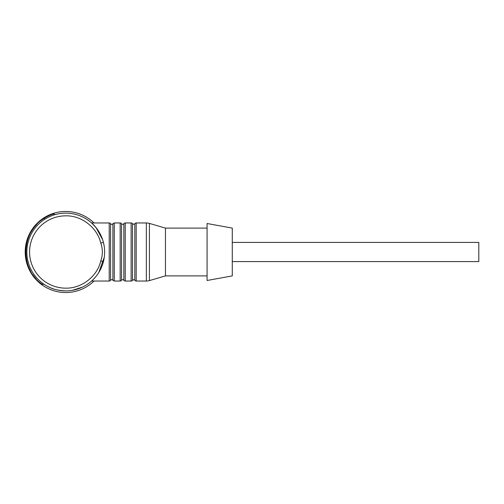 <?xml version="1.0" encoding="UTF-8"?>
<svg xmlns="http://www.w3.org/2000/svg" width="504" height="504" viewBox="0 0 504 504"><rect width="100%" height="100%" fill="white"/><g stroke="black" fill="none" stroke-linecap="round" stroke-linejoin="round"><path stroke-width="0.76" d="M25.2 252A40.54 40.54 0 0 1 94.028 222.963A40.54 40.54 0 0 0 25.2 252A40.54 40.54 0 0 0 94.028 281.037A40.54 40.54 0 0 1 65.74 292.541M104.315 247.004A38.896 38.896 0 0 0 103.421 242.367C105.027 248.793 105.027 255.213 103.421 261.633A38.896 38.896 0 0 0 104.315 256.964M72.343 290.329L82.498 287.104M78.996 288.565L77.036 289.22M104.637 251.969A38.896 38.896 0 0 0 104.63 251.414M98.79 272.5L104.278 257.254M104.278 246.733L103.629 243.224M102.633 239.696L96.081 227.663L91.621 222.963L109.217 222.963L109.217 281.037L91.621 281.037M100.768 260.952L103.421 261.633A38.896 38.896 0 0 1 65.74 290.896C52.088 290.197 49.184 286.688 48.983 287.104C49.19 286.694 52.101 290.197 65.74 290.896A38.896 38.896 0 0 1 26.844 252A38.896 38.896 0 0 1 103.421 242.367L100.768 243.048C102.873 248.963 102.873 254.936 100.768 260.952C97.247 276.545 81.427 288.572 65.74 288.156A36.156 36.156 0 0 1 29.585 252A36.156 36.156 0 0 1 65.74 215.844C81.717 215.397 97.291 227.745 100.768 243.048M131.128 222.963L131.128 281.037A1.644 1.644 0 0 0 132.508 280.287L132.508 223.713A1.644 1.644 0 0 0 131.128 222.963L125.225 222.963A1.644 1.644 0 0 0 123.845 223.713A1.367 1.367 0 0 1 121.552 223.713A1.644 1.644 0 0 0 120.172 222.963L114.269 222.963L112.89 223.713A1.367 1.367 0 0 1 110.597 223.713A1.644 1.644 0 0 0 109.217 222.963M112.89 223.713L112.89 280.287A1.367 1.367 0 0 0 110.597 280.287A1.644 1.644 0 0 1 109.217 281.037M61.595 290.676L62.849 290.789M66.446 290.89L67.561 290.852M66.037 290.896L67.668 290.846M64.084 290.858L64.733 290.884M67.095 290.871L68.342 290.808M65.841 290.896L66.648 290.884M64.134 290.865L64.966 290.89M68.393 290.808L69.968 290.663M43.785 284.111L42.846 284.407L43.785 284.111M41.864 284.08L42.846 284.407L41.864 284.08C19.656 268.909 20.941 231.941 44.131 218.345C20.941 231.941 19.656 268.909 41.864 284.08M55.308 214.528L53.474 213.935A39.992 39.992 0 0 0 44.131 218.345A39.992 39.992 0 0 1 53.474 213.935A39.992 39.992 0 0 0 44.131 218.345L44.724 219.272M53.978 213.853L53.474 213.935A39.992 39.992 0 0 0 44.131 218.345M36.042 278.781A39.992 39.992 0 0 1 32.93 274.863A39.992 39.992 0 0 0 36.042 278.781A39.992 39.992 0 0 1 32.93 274.863A39.992 39.992 0 0 0 36.042 278.781M30.347 270.623A39.992 39.992 0 0 1 28.3 266.062A39.992 39.992 0 0 0 30.347 270.623A39.992 39.992 0 0 1 28.3 266.062A39.992 39.992 0 0 0 30.347 270.623M25.994 256.404A39.992 39.992 0 0 1 25.754 251.401A39.992 39.992 0 0 0 25.994 256.404A39.992 39.992 0 0 1 25.754 251.401A39.992 39.992 0 0 0 25.994 256.404M27.134 241.573A39.992 39.992 0 0 1 28.741 236.83A39.992 39.992 0 0 0 27.134 241.573A39.992 39.992 0 0 1 28.741 236.83A39.992 39.992 0 0 0 27.134 241.573M30.901 232.363A39.992 39.992 0 0 1 36.836 224.356A39.992 39.992 0 0 0 30.901 232.363A39.992 39.992 0 0 1 36.836 224.356A39.992 39.992 0 0 0 30.901 232.363M131.128 281.037L125.225 281.037A1.644 1.644 0 0 1 123.845 280.287A1.367 1.367 0 0 0 121.552 280.287A1.644 1.644 0 0 1 120.172 281.037L114.269 281.037L112.89 280.287M207.081 228.104L165.444 228.104L149.423 223.411A10.956 10.956 0 0 0 146.336 222.963L136.181 222.963A1.644 1.644 0 0 0 134.801 223.713L134.801 280.287L133.655 279.663L132.508 280.287M146.336 222.963L146.336 281.037L136.181 281.037A1.644 1.644 0 0 1 134.801 280.287M146.336 281.037A10.956 10.956 0 0 0 149.423 280.589L165.444 275.896L165.444 228.104M207.081 275.896L165.444 275.896M207.081 223.511L207.081 280.489L232.281 275.896L232.281 228.104L207.081 223.511M232.281 261.589L478.8 261.589L478.8 242.411L232.281 242.411M103.421 261.633A38.896 38.896 0 0 1 65.74 290.896M65.74 213.104A38.896 38.896 0 0 1 103.421 242.367M110.597 280.287L110.597 223.713M114.269 222.963L114.269 281.037M120.172 222.963L120.172 281.037M121.552 280.287L121.552 223.713M123.845 223.713L123.845 280.287M125.225 222.963L125.225 281.037M136.181 222.963L136.181 281.037M149.423 223.411L149.423 280.589M132.508 223.713L133.655 224.337L134.801 223.713"/></g></svg>
